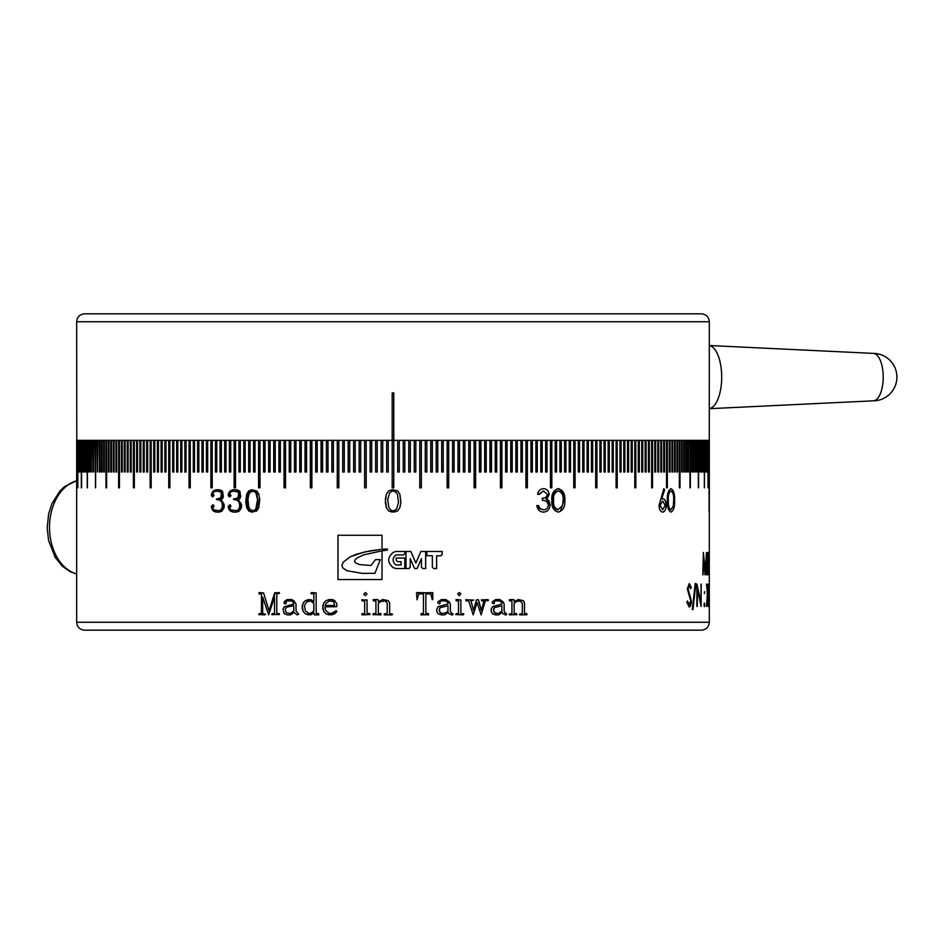 <?xml version="1.0" encoding="UTF-8"?>
<svg xmlns="http://www.w3.org/2000/svg" width="944" height="944" viewBox="0 0 944 944"><rect width="100%" height="100%" fill="white"/><g stroke="black" fill="none" stroke-linecap="round" stroke-linejoin="round"><path stroke-width="1.42" d="M392.987 313.833L701.392 313.833C706.206 314.305 708.838 316.948 709.31 321.751L76.653 321.751C77.125 316.948 79.768 314.305 84.571 313.833L392.987 313.833M76.653 622.249C77.125 627.052 79.768 629.695 84.571 630.167L701.392 630.167C706.206 629.695 708.838 627.052 709.31 622.249L76.653 622.249L76.665 440.364L709.31 440.364L709.298 589.15M76.653 321.751L76.83 472L76.877 440.364L77.054 472L77.137 440.364L77.373 472L77.797 440.364L77.797 487.812L77.927 440.364L78.305 472L78.47 440.364L78.918 472L79.119 440.364L79.626 472L79.851 440.364L80.429 472L80.677 440.364L81.326 440.364L81.326 487.812L81.597 440.364L82.317 440.364L82.317 472L82.624 440.364L83.402 440.364L83.402 472L83.733 440.364L84.594 440.364L84.594 472L84.948 440.364L85.869 440.364L85.869 472L86.246 440.364L87.237 440.364L87.237 487.812L87.639 440.364L88.701 440.364L88.701 472L89.125 440.364L90.246 440.364L90.246 472L90.707 440.364L91.898 440.364L91.898 472L92.382 440.364L93.633 440.364L93.633 472L94.152 440.364L95.462 440.364L95.462 487.812L96.005 440.364L97.385 440.364L97.385 472L97.952 440.364L99.391 440.364L99.391 472L99.993 472L99.993 440.364L101.492 440.364L101.492 472L102.117 472L102.117 440.364L103.687 440.364L103.687 472L104.324 472L104.324 440.364L105.964 440.364L105.964 487.812L106.625 487.812L106.625 440.364L108.324 440.364L108.324 472L109.02 472L109.02 440.364L110.778 440.364L110.778 472L111.498 472L111.498 440.364L113.315 440.364L113.315 472L114.059 472L114.059 440.364L115.935 440.364L115.935 472L116.702 472L116.702 440.364L118.637 440.364L118.637 487.812L119.44 487.812L119.44 440.364L121.434 440.364L121.434 472L122.248 472L122.248 440.364L124.301 440.364L124.301 472L125.139 472L125.139 440.364L127.263 440.364L127.263 472L128.124 472L128.124 440.364L130.296 440.364L130.296 472L131.181 472L131.181 440.364L133.411 440.364L133.411 487.812L134.319 487.812L134.319 440.364L136.609 440.364L136.609 472L137.541 472L137.541 440.364L139.877 440.364L139.877 472L140.833 472L140.833 440.364L143.228 440.364L143.228 472L144.208 472L144.208 440.364L146.65 440.364L146.65 472L147.653 472L147.653 440.364L150.155 440.364L150.155 487.812L151.17 487.812L151.17 440.364L153.73 440.364L153.73 472L154.769 472L154.769 440.364L157.377 440.364L157.377 472L158.439 472L158.439 440.364L161.094 440.364L161.094 472L162.179 472L162.179 440.364L164.893 440.364L164.893 472L165.991 472L165.991 440.364L168.752 440.364L168.752 487.812L169.873 487.812L169.873 440.364L172.681 440.364L172.681 472L173.814 472L173.814 440.364L176.67 440.364L176.67 472L177.826 472L177.826 440.364L180.729 440.364L180.729 472L181.909 472L181.909 440.364L184.859 440.364L184.859 472L186.051 472L186.051 440.364L189.048 440.364L189.048 487.812L190.263 487.812L190.263 440.364L193.296 440.364L193.296 472L194.523 472L194.523 440.364L197.615 440.364L197.615 472L198.854 472L198.854 440.364L201.981 440.364L201.981 472L203.243 472L203.243 440.364L206.417 440.364L206.417 472L207.692 472L207.692 440.364L210.901 440.364L210.901 487.812L212.199 487.812L212.199 440.364L215.444 440.364L215.444 472L216.754 472L216.754 440.364L220.035 440.364L220.035 472L221.368 472L221.368 440.364L224.684 440.364L224.684 472L226.029 472L226.029 440.364L229.38 440.364L229.38 472L230.737 472L230.737 440.364L234.136 440.364L234.136 487.812L235.504 487.812L235.504 440.364L238.938 440.364L238.938 472L240.319 472L240.319 440.364L243.776 440.364L243.776 472L245.18 472L245.18 440.364L248.673 440.364L248.673 472L250.077 472L250.077 440.364L253.606 440.364L253.606 472L255.022 472L255.022 440.364L258.585 440.364L258.585 487.812L260.013 487.812L260.013 440.364L263.6 440.364L263.6 472L265.04 472L265.04 440.364L268.662 440.364L268.662 472L270.114 472L270.114 440.364L273.748 440.364L273.748 472L275.223 472L275.223 440.364L278.881 440.364L278.881 472L280.356 472L280.356 440.364L284.05 440.364L284.05 487.812L285.536 487.812L285.536 440.364L289.253 440.364L289.253 472L290.74 472L290.74 440.364L294.481 440.364L294.481 472L295.979 472L295.979 440.364L299.744 440.364L299.744 472L301.254 472L301.254 440.364L305.03 440.364L305.03 472L306.552 472L306.552 440.364L310.352 440.364L310.352 487.812L311.874 487.812L311.874 440.364L315.685 440.364L315.685 472L317.219 472L317.219 440.364L321.054 440.364L321.054 472L322.6 472L322.6 440.364L326.435 440.364L326.435 472L327.993 472L327.993 440.364L331.851 440.364L331.851 472L333.397 472L333.397 440.364L337.279 440.364L337.279 487.812L338.837 487.812L338.837 440.364L342.719 440.364L342.719 472L344.277 472L344.277 440.364L348.171 440.364L348.171 472L349.74 472L349.74 440.364L353.646 440.364L353.646 472L355.215 472L355.215 440.364L359.133 440.364L359.133 472L360.702 472L360.702 440.364L364.62 440.364L364.62 487.812L366.201 487.812L366.201 440.364L370.131 440.364L370.131 472L371.7 472L371.7 440.364L375.641 440.364L375.641 472L377.211 472L377.211 440.364L381.152 440.364L381.152 472L382.733 472L382.733 440.364L386.674 440.364L386.674 472L388.255 472L388.255 440.364L392.197 440.364L392.197 392.916L393.778 392.916L393.778 440.364L397.707 440.364L397.707 472L399.288 472L399.288 440.364L403.23 440.364L403.23 472L404.811 472L404.811 440.364L408.752 440.364L408.752 472L410.321 472L410.321 440.364L414.263 440.364L414.263 472L415.832 472L415.832 440.364L419.761 440.364L419.761 487.812L421.343 487.812L421.343 440.364L425.26 440.364L425.26 472L426.83 472L426.83 440.364L430.747 440.364L430.747 472L432.317 472L432.317 440.364L436.222 440.364L436.222 472L437.792 472L437.792 440.364L441.686 440.364L441.686 472L443.243 472L443.243 440.364L447.137 440.364L447.137 487.812L448.695 487.812L448.695 440.364L452.565 440.364L452.565 472L454.111 472L454.111 440.364L457.97 440.364L457.97 472L459.527 472L459.527 440.364L463.362 440.364L463.362 472L464.908 472L464.908 440.364L468.743 440.364L468.743 472L470.277 472L470.277 440.364L474.089 440.364L474.089 487.812L475.611 487.812L475.611 440.364L479.41 440.364L479.41 472L480.933 472L480.933 440.364L484.709 440.364L484.709 472L486.219 472L486.219 440.364L489.983 440.364L489.983 472L491.482 472L491.482 440.364L495.222 440.364L495.222 472L496.709 472L496.709 440.364L500.426 440.364L500.426 487.812L501.913 487.812L501.913 440.364L505.606 440.364L505.606 472L507.081 472L507.081 440.364L510.739 440.364L510.739 472L512.214 472L512.214 440.364L515.849 440.364L515.849 472L517.312 472L517.312 440.364L520.923 440.364L520.923 472L522.362 472L522.362 440.364L525.95 440.364L525.95 487.812L527.377 487.812L527.377 440.364L530.941 440.364L530.941 472L532.357 472L532.357 440.364L535.885 440.364L535.885 472L537.289 472L537.289 440.364L540.782 440.364L540.782 472L542.186 472L542.186 440.364L545.644 440.364L545.644 472L547.024 472L547.024 440.364L550.458 440.364L550.458 487.812L551.827 487.812L551.827 440.364L555.225 440.364L555.225 472L556.582 472L556.582 440.364L559.934 440.364L559.934 472L561.279 472L561.279 440.364L564.595 440.364L564.595 472L565.928 472L565.928 440.364L569.208 440.364L569.208 472L570.518 472L570.518 440.364L573.763 440.364L573.763 487.812L575.061 487.812L575.061 440.364L578.271 440.364L578.271 472L579.557 472L579.557 440.364L582.719 440.364L582.719 472L583.982 472L583.982 440.364L587.109 440.364L587.109 472L588.348 472L588.348 440.364L591.44 440.364L591.44 472L592.667 472L592.667 440.364L595.699 440.364L595.699 487.812L596.915 487.812L596.915 440.364L599.912 440.364L599.912 472L601.104 472L601.104 440.364L604.054 440.364L604.054 472L605.234 472L605.234 440.364L608.137 440.364L608.137 472L609.293 472L609.293 440.364L612.149 440.364L612.149 472L613.281 472L613.281 440.364L616.102 440.364L616.102 487.812L617.211 487.812L617.211 440.364L619.972 440.364L619.972 472L621.069 472L621.069 440.364L623.783 440.364L623.783 472L624.869 472L624.869 440.364L627.524 440.364L627.524 472L628.586 472L628.586 440.364L631.194 440.364L631.194 472L632.232 472L632.232 440.364L634.793 440.364L634.793 487.812L635.808 487.812L635.808 440.364L638.309 440.364L638.309 472L639.312 472L639.312 440.364L641.755 440.364L641.755 472L642.734 472L642.734 440.364L645.13 440.364L645.13 472L646.085 472L646.085 440.364L648.422 440.364L648.422 472L649.354 472L649.354 440.364L651.643 440.364L651.643 487.812L652.552 487.812L652.552 440.364L654.782 440.364L654.782 472L655.667 472L655.667 440.364L657.838 440.364L657.838 472L658.7 472L658.7 440.364L660.824 440.364L660.824 472L661.661 472L661.661 440.364L663.715 440.364L663.715 472L664.529 472L664.529 440.364L666.535 440.364L666.535 487.812L667.325 487.812L667.325 440.364L669.261 440.364L669.261 472L670.028 472L670.028 440.364L671.904 440.364L671.904 472L672.647 472L672.647 440.364L674.464 440.364L674.464 472L675.184 472L675.184 440.364L676.942 440.364L676.942 472L677.639 472L677.639 440.364L679.338 440.364L679.338 487.812L679.999 487.812L679.999 440.364L681.639 440.364L681.639 472L682.276 472L682.276 440.364L683.845 440.364L683.845 472L684.471 472L684.471 440.364L685.969 440.364L685.969 472L686.571 472L686.571 440.364L688.011 440.364L688.011 472L688.577 440.364L689.958 440.364L689.958 487.812L690.501 440.364L691.81 440.364L691.81 472L692.33 440.364L693.58 440.364L693.58 472L694.064 440.364L695.256 440.364L695.256 472L695.716 440.364L696.837 440.364L696.837 472L697.274 440.364L698.324 440.364L698.324 487.812L698.725 440.364L699.716 440.364L699.716 472L700.094 440.364L701.014 440.364L701.014 472L701.38 440.364L702.23 440.364L702.23 472L702.56 440.364L703.339 440.364L703.339 472L703.646 440.364L704.366 440.364L704.366 487.812L704.637 440.364L705.286 440.364L705.286 472L705.534 440.364L706.112 472L706.855 440.364L706.855 472L706.891 440.364M274.362 313.833L300.452 313.833M709.31 408.658A31.636 13.369 -90 0 0 711.257 407.973A31.636 13.369 -90 0 0 721.664 374.768A31.636 13.369 -90 0 0 709.31 345.551M873.176 400.822A23.73 10.03 -90 0 0 873.389 400.822A23.73 10.03 -90 0 0 875.371 400.256A23.73 10.03 -90 0 0 882.97 371.912A23.73 10.03 -90 0 0 873.389 353.386A23.73 10.03 -90 0 0 873.176 353.375M392.987 552.511C387.311 557.515 387.311 562.506 392.987 567.497L395.866 568.536L404.811 568.536L404.811 558.034L396.185 558.034L396.185 560.335L397.53 561.668L401.094 561.668L401.094 564.937L395.866 564.937C392.22 561.609 392.22 558.282 395.866 554.942L403.56 554.942L404.905 553.609L404.905 551.473L395.866 551.473L392.987 552.511C387.311 557.515 387.311 562.506 392.987 567.497M392.267 510.739L393.967 510.739L396.574 509.052L398.498 502.456L397.518 494.656L396.645 492.886L394.002 491.104L392.232 491.104L389.66 492.792L387.736 499.411L388.739 507.117L390.438 509.831L392.267 510.739M391.902 512.073L388.468 510.775L386.403 507.719L385.317 502.385L386.367 494.149L388.598 490.939L392.031 489.759L397.542 490.845L399.867 494.184L400.917 502.597L399.831 507.719L397.672 510.928L391.902 512.073L388.491 510.775L386.426 507.719L385.353 499.175L386.403 494.149L388.621 490.939L392.031 489.759M120.148 630.167L155.736 630.167M558.293 488.65C563.12 490.113 565.291 494.031 564.807 500.391C565.303 506.727 563.12 510.645 558.293 512.108C553.491 510.645 551.355 506.727 551.886 500.391C551.331 494.066 553.467 490.148 558.293 488.65M537.584 494.373C538.316 490.833 540.275 488.921 543.461 488.65C546.765 488.827 548.665 490.762 549.16 494.444L546.883 499.046L548.995 500.945L550.151 504.91C549.691 509.441 547.449 511.837 543.402 512.108C539.732 511.884 537.525 509.689 536.817 505.536L538.599 505.536L540.145 508.615L543.437 509.819C546.281 509.795 547.945 508.226 548.405 505.099C547.697 501.724 545.691 500.143 542.387 500.379L542.387 498.09C545.007 498.279 546.682 497.063 547.414 494.444L543.484 490.939L539.354 494.373L537.584 494.373M670.995 488.65C673.662 490.113 674.866 494.031 674.582 500.391C674.854 506.775 673.65 510.68 670.995 512.108C668.269 510.645 667.066 506.739 667.349 500.391C667.054 494.042 668.269 490.125 670.995 488.65M664.67 489.865L661.602 498.88L662.806 498.668C664.906 499.022 666.039 501.229 666.204 505.276C666.027 509.5 664.836 511.778 662.629 512.108C660.446 511.742 659.242 509.477 659.03 505.311L663.868 488.65L664.67 489.865L661.602 498.88M709.038 510.999L709.18 488.65L709.038 510.999M705.038 574.802L703.61 558.706L702.808 574.802L703.386 552.488L705.074 570.801L706.478 552.488L706.867 574.802L706.324 558.742L705.109 574.802M707.858 552.488L708.649 574.802L707.776 564.5L707.398 574.802L707.858 552.488M709.286 552.488L708.909 574.802L709.286 552.488M709.298 600.962L709.31 587.345M708.484 605.234L708.448 584.124L708.944 593.245L709.227 584.124L709.239 606.437M709.18 606.437L708.944 596.856L708.437 606.437M706.796 584.124L707.481 593.245L708.248 584.124L707.599 595.05L708.271 606.437L707.481 596.856L706.466 606.437L707.351 595.05L706.796 584.124M704.708 591.699L704.377 593.564L704.543 591.699M704.708 604.868L704.377 606.721L704.047 604.868L704.377 603.004L704.543 604.868M701.097 606.437L697.439 588.914L696.884 606.437L696.884 584.124L700.743 601.682L701.203 584.124L701.097 606.437M692.33 609.588L693.002 609.588L695.834 583.545L695.221 583.545L692.33 609.588M687.468 600.998L689.214 604.726L690.725 600.939L687.303 588.761L689.273 583.545L691.303 587.321L690.689 588.702L689.191 585.835L688.023 588.667L691.397 600.974C691.256 604.703 690.536 606.721 689.214 607.016L686.772 602.13L687.468 600.998M417 592.561L432.859 592.926L432.293 599.782L430.735 593.906L425.862 593.906L425.862 613.541L428.399 613.541L428.67 614.721L420.977 614.886L421.225 613.541L423.455 613.541L423.455 593.906L418.652 593.906L417.083 599.782L416.493 593.009L432.482 592.596L432.883 599.298L432.269 599.782M449.202 601.824L450.335 604.03L450.335 611.028L451.173 612.845L453.026 613.895L452.742 614.851L449.096 613.801L448.317 612.408L444.6 614.886L441.261 614.886L438.11 613.801L436.801 611.441L436.801 609.081L438.181 606.673L447.963 603.983L447.963 602.532L445.379 600.903L441.591 600.903L439.904 601.729L440.081 603.44L439.29 603.853L437.78 602.803L437.933 601.8L441.462 599.558L445.816 599.582L449.202 601.824L450.312 604.03L450.312 611.028L451.81 613.541M460.825 593.87L459.256 595.735L457.639 593.965L459.256 592.561L460.825 593.87L459.232 595.735M456.105 599.558L460.825 599.947L460.884 613.541L463.811 614.249L463.327 614.886L455.681 614.532L456.53 613.541L458.513 613.541L458.513 600.903L456.117 600.903L456.129 599.558L460.849 599.947L460.884 613.541M473.723 600.101L470.997 600.809L473.51 610.449L476.472 599.888L478.573 599.888L481.346 610.449L483.965 600.903L481.759 600.903L481.322 599.912L488.024 599.558L488.414 600.242L485.346 600.903L481.133 614.886L477.05 602.567L473.215 614.886L468.72 600.903L466.076 600.903L465.805 599.688L473.723 600.101L470.95 600.809L473.51 610.449M503.081 601.824L504.167 604.03L504.167 611.028L504.957 612.845L506.716 613.895L506.444 614.851L502.975 613.801L502.232 612.408L498.68 614.886L495.494 614.886L492.473 613.801L491.222 611.441L491.222 609.081L492.544 606.673L501.889 603.983L501.889 602.532L499.435 600.903L495.812 600.903L494.196 601.729L494.373 603.44L493.618 603.853L492.154 602.803L492.308 601.8L495.683 599.558L499.848 599.582L503.081 601.824L504.108 604.03L504.108 611.028L505.583 613.541M523.531 600.88L524.522 603.063L524.522 613.541L526.728 613.541L526.953 614.721L519.884 614.886L519.495 614.249L522.315 613.541L522.315 603.358L519.943 600.903L515.731 601.8L514.161 603.487L514.161 613.541L516.51 613.541L516.875 614.532L509.607 614.886L509.182 614.178L511.931 613.541L511.931 600.903L509.654 600.903L509.241 599.912L510.161 599.558L513.784 599.558L514.209 601.588L518.291 599.558L523.306 600.644L524.451 603.063L524.522 613.541M420.859 551.473L415.856 563.096L410.852 551.473L406.014 551.473L406.014 568.536L408.894 568.536L410.239 567.202L410.239 558.612L414.605 568.536L417.106 568.536L421.472 558.612L421.472 567.202L422.818 568.536L425.685 568.536L425.685 551.473L420.859 551.473M442.193 554.458L442.193 551.473L426.841 551.473L426.841 555.721L432.352 555.721L432.352 567.214L433.674 568.548L436.635 568.571L436.635 555.804L440.872 555.804L442.193 554.458L442.146 551.473M706.855 472L707.044 440.364L707.493 472L708.035 440.364L708.035 487.812L708.165 440.364L708.484 472L708.59 440.364L709.145 472L709.239 440.364L709.274 472L709.31 321.751M393.778 487.812L393.778 440.364L392.197 440.364L392.197 487.812L393.778 487.812M76.724 472L76.724 440.364L76.688 472M382.025 549.314L387.335 548.889L382.025 549.314L382.025 535.26L337.976 535.26L337.976 579.545L382.025 579.545L382.025 550.836L387.323 550.128L387.134 548.889M375.913 600.903L373.47 600.903L373.022 599.912L374.013 599.558L377.907 599.558L378.379 601.588L382.804 599.558L388.291 600.644L389.624 603.063L389.624 613.541L392.515 614.214L392.055 614.886L384.538 614.886L384.114 614.249L387.205 613.541L387.205 603.358L386.367 601.741L384.621 600.903L380.019 601.8L378.332 603.487L378.332 613.541L380.869 613.541L380.833 614.886L373.022 614.532L373.883 613.541L375.913 613.541L375.913 600.903L375.913 613.541M367.027 599.947L367.063 613.541L369.588 613.541L369.989 614.532L362.166 614.886L361.764 613.919L364.655 613.541L364.667 600.903L362.213 600.903L361.764 599.936L367.027 599.947M367.004 593.87L365.411 595.735L363.747 594.248L365.411 592.561L367.004 593.87M334.707 600.667L336.949 604.018L336.619 606.721L325.078 606.815L325.078 608.054L325.999 610.851L329.539 613.541L333.987 612.668L336.017 610.721L336.855 611.594L334.648 613.777L331.368 614.886L326.046 613.848L323.792 611.582L322.718 608.29L323.745 602.921L326.022 600.644L329.267 599.558L332.441 599.582L334.707 600.667M331.332 613.541L336.312 610.662M313.833 593.906L310.965 593.398L311.449 592.561L316.122 592.926L316.181 613.541L318.612 613.541L318.73 614.886L314.352 614.886L313.904 612.904L310.788 614.886L305.443 613.848L303.236 611.582L302.186 608.29L303.177 602.921L305.372 600.644L310.729 599.582L313.833 601.623L313.833 593.906L313.833 601.623M291.236 600.903L287.613 600.903L285.997 601.729L286.174 603.44L285.418 603.853L283.979 602.803L285.3 600.644L287.483 599.558L291.649 599.582L293.82 600.703L296.015 604.03L296.015 611.028L298.705 614.249L297.006 614.886L294.056 612.408L290.481 614.886L287.295 614.886L284.097 613.588L283.058 609.081L284.132 606.85L293.714 603.983L293.714 602.532L291.236 600.903L293.761 602.532L293.124 604.679L284.427 606.673L283.117 609.081L284.156 613.588L287.354 614.886M261.441 593.906L259.211 593.906L258.821 592.95L259.706 592.561L263.588 592.962L269.064 610.756L274.621 592.926L279.153 592.596L279.554 593.269L276.781 593.906L276.781 613.541L279.105 613.541L279.495 614.532L271.837 614.532L272.615 613.541L274.539 613.541L274.539 597.08L268.662 614.886L262.668 597.08L262.668 613.541L265.488 614.214L264.875 614.886L258.821 614.532L259.576 613.541L261.441 613.541L261.512 593.906L261.441 613.541M219.303 499.978L216.365 499.305L220.707 497.807L221.403 493.547L220.684 491.93L216.058 491.104L213.851 491.966L212.742 493.747L214.111 495.317L212.742 496.969L211.456 495.718L211.385 494.184L213.297 490.833L216.058 489.759L219.551 489.794L222.489 491.092L223.374 496.638L222.442 498.81L220.896 499.541L224.117 504.297L224.117 507.601L222.017 511.082L219.397 512.073L215.916 512.073L213.273 510.987L211.362 507.601L212.719 504.792L214.052 506.137L212.766 508.049L213.851 509.843L219.35 510.739L220.872 509.831L222.312 507.188L222.312 504.403L221.545 501.701L219.303 499.978L220.176 499.978L222.395 501.701L223.162 507.188L221.734 509.831L219.35 510.739M236.496 499.978L233.439 499.305L237.959 497.807L238.679 493.547L237.935 491.93L233.133 491.104L230.82 491.966L229.675 493.747L231.02 495.671L229.675 496.969L228.33 495.718L228.259 494.184L230.253 490.833L233.133 489.759L236.767 489.794L239.811 491.092L240.732 496.638L239.764 498.81L238.159 499.541L241.499 504.297L241.499 507.601L239.328 511.082L236.602 512.073L232.967 512.073L230.23 510.987L228.236 507.601L229.64 504.792L231.044 506.137L229.699 508.049L230.832 509.843L236.555 510.739L238.124 509.831L239.634 507.188L239.634 504.403L238.82 501.701L236.496 499.978L237.286 499.978L239.599 501.701L240.39 507.188L238.903 509.831L236.555 510.739M256.886 491.092L258.798 494.184L259.742 499.506L258.762 507.719L256.567 511.082L251.623 512.073L248.791 511.023L246.726 507.719L245.77 502.385L246.703 494.149L248.685 490.939L251.741 489.759L256.886 491.092M630.226 630.167L665.815 630.167M386.674 472L386.674 440.364M381.152 472L381.152 440.364M375.641 472L375.641 440.364M370.142 472L370.142 440.364M364.644 487.812L364.644 440.364M359.145 472L359.145 440.364M353.67 472L353.67 440.364M348.194 472L348.194 440.364M342.743 472L342.743 440.364M337.303 487.812L337.303 440.364M331.875 472L331.875 440.364M326.471 472L326.471 440.364M321.09 472L321.09 440.364M315.733 472L315.733 440.364M310.387 487.812L310.387 440.364M305.077 472L305.077 440.364M299.791 472L299.791 440.364M294.528 472L294.528 440.364M289.301 472L289.301 440.364M284.109 487.812L284.109 440.364M278.94 472L278.94 440.364M273.807 472L273.807 440.364M268.721 472L268.721 440.364M263.659 472L263.659 440.364M258.644 487.812L258.644 440.364M253.676 472L253.676 440.364M248.744 472L248.744 440.364M243.847 472L243.847 440.364M239.009 472L239.009 440.364M234.218 487.812L234.218 440.364M229.463 472L229.463 440.364M224.766 472L224.766 440.364M220.117 472L220.117 440.364M215.527 472L215.527 440.364M210.984 487.812L210.984 440.364M206.5 472L206.5 440.364M202.075 472L202.075 440.364M197.709 472L197.709 440.364M193.402 472L193.402 440.364M189.154 487.812L189.154 440.364M184.965 472L184.965 440.364M180.835 472L180.835 440.364M176.776 472L176.776 440.364M172.787 472L172.787 440.364M168.858 487.812L168.858 440.364M164.999 472L164.999 440.364M161.212 472L161.212 440.364M157.495 472L157.495 440.364M153.848 472L153.848 440.364M150.273 487.812L150.273 440.364M146.78 472L146.78 440.364M143.358 472L143.358 440.364M140.007 472L140.007 440.364M136.738 472L136.738 440.364M133.541 487.812L133.541 440.364M130.425 472L130.425 440.364M127.393 472L127.393 440.364M124.443 472L124.443 440.364M121.564 472L121.564 440.364M118.779 487.812L118.779 440.364M116.077 472L116.077 440.364M113.457 472L113.457 440.364M110.92 472L110.92 440.364M108.466 472L108.466 440.364M106.106 487.812L106.106 440.364M103.828 472L103.828 440.364M101.645 472L101.645 440.364M99.545 472L99.545 440.364M97.527 472L97.527 440.364M95.615 487.812L95.615 440.364M93.786 472L93.786 440.364M92.052 472L92.052 440.364M90.4 472L90.4 440.364M88.842 472L88.842 440.364M87.379 487.812L87.379 440.364M86.022 472L86.022 440.364M84.748 472L84.748 440.364M83.556 472L83.556 440.364M82.624 472L82.47 440.364M81.597 487.812L81.479 440.364M80.677 472L80.582 440.364M79.851 472L79.78 440.364M79.119 472L79.072 440.364M78.47 472L78.47 440.364M707.493 472L707.493 440.364M706.183 440.364L706.112 472M705.38 440.364L705.286 472M704.484 440.364L704.366 487.812M703.492 440.364L703.339 472M702.407 472L702.407 440.364M701.227 472L701.227 440.364M699.952 472L699.952 440.364M698.584 487.812L698.584 440.364M697.12 472L697.12 440.364M695.563 472L695.563 440.364M693.923 472L693.923 440.364M692.176 472L692.176 440.364M690.347 487.812L690.347 440.364M688.436 472L688.436 440.364M686.418 472L686.418 440.364M684.317 472L684.317 440.364M682.134 472L682.134 440.364M679.857 487.812L679.857 440.364M677.497 472L677.497 440.364M675.043 472L675.043 440.364M672.506 472L672.506 440.364M669.886 472L669.886 440.364M667.184 487.812L667.184 440.364M664.399 472L664.399 440.364M661.52 472L661.52 440.364M658.57 472L658.57 440.364M655.537 472L655.537 440.364M652.422 487.812L652.422 440.364M649.224 472L649.224 440.364M645.956 472L645.956 440.364M642.604 472L642.604 440.364M639.182 472L639.182 440.364M635.69 487.812L635.69 440.364M632.114 472L632.114 440.364M628.468 472L628.468 440.364M624.751 472L624.751 440.364M620.963 472L620.963 440.364M617.105 487.812L617.105 440.364M613.175 472L613.175 440.364M609.187 472L609.187 440.364M605.128 472L605.128 440.364M600.998 472L600.998 440.364M596.82 487.812L596.82 440.364M592.561 472L592.561 440.364M588.254 472L588.254 440.364M583.888 472L583.888 440.364M579.463 472L579.463 440.364M574.979 487.812L574.979 440.364M570.436 472L570.436 440.364M565.845 472L565.845 440.364M561.196 472L561.196 440.364M556.5 472L556.5 440.364M551.744 487.812L551.744 440.364M546.954 472L546.954 440.364M542.116 472L542.116 440.364M537.219 472L537.219 440.364M532.286 472L532.286 440.364M527.318 487.812L527.318 440.364M522.303 472L522.303 440.364M517.241 472L517.241 440.364M512.155 472L512.155 440.364M507.022 472L507.022 440.364M501.854 487.812L501.854 440.364M496.662 472L496.662 440.364M491.435 472L491.435 440.364M486.172 472L486.172 440.364M480.885 472L480.885 440.364M475.575 487.812L475.575 440.364M470.242 472L470.242 440.364M464.873 472L464.873 440.364M459.492 472L459.492 440.364M454.088 472L454.088 440.364M448.66 487.812L448.66 440.364M443.22 472L443.22 440.364M437.768 472L437.768 440.364M432.293 472L432.293 440.364M426.818 472L426.818 440.364M421.331 487.812L421.331 440.364M415.82 472L415.82 440.364M410.321 472L410.321 440.364M404.811 472L404.811 440.364M399.288 472L399.288 440.364M397.754 491.092L399.831 494.184L400.87 502.597L399.796 507.719L397.648 510.928L394.179 512.073M392.987 489.771L397.731 491.092M252.331 512.073L249.511 511.023L247.458 507.719L246.502 499.175L247.434 494.149L249.405 490.939L252.449 489.759M248.791 511.023L249.511 511.023M248.567 510.775L249.287 510.775M246.726 507.719L247.458 507.719M245.77 502.385L246.502 502.385M245.77 499.175L246.502 499.175M246.703 494.149L247.434 494.149M248.685 490.939L249.405 490.939M248.874 490.786L249.594 490.786M253.476 510.739L256.508 509.052L258.231 502.456L256.567 492.886L254.207 491.104L250.408 491.954L248.838 494.538L247.918 499.411L248.803 507.117L250.325 509.831L253.476 510.739L255.824 509.052L257.559 499.529L255.883 492.886L253.511 491.104M255.73 509.925L255.033 509.925M256.508 509.052L255.824 509.052M257.358 507.27L256.674 507.27M258.231 502.456L257.559 502.456M258.231 499.529L257.559 499.529M257.358 494.656L256.674 494.656M256.567 492.886L255.883 492.886M255.777 492.013L255.092 492.013M233.77 512.073L230.006 509.843L229.05 506.668L230.206 504.887M230.23 510.987L231.044 510.987M229.191 509.843L230.006 509.843M228.236 507.601L229.05 507.601M228.236 506.668L229.05 506.668M228.365 506.031L229.191 506.031M238.124 509.831L238.903 509.831M238.879 508.91L239.646 508.91M239.634 507.188L240.39 507.188M239.634 504.403L240.39 504.403M238.82 501.701L239.599 501.701M238.018 500.827L238.797 500.827M234.667 499.978L234.714 498.633M233.439 499.305L234.242 499.305M233.546 498.951L234.348 498.951M236.484 498.633L238.738 497.807L239.446 493.547L238.714 491.93L236.448 491.104M237.959 497.807L238.738 497.807M238.679 496.19L239.446 496.19M238.679 493.547L239.446 493.547M237.935 491.93L238.714 491.93M228.967 496.497L229.781 496.497L229.073 494.184L230.041 491.977L233.923 489.759M228.33 495.718L229.156 495.718M228.236 495.447L229.05 495.447M228.259 494.184L229.073 494.184M229.227 491.977L230.041 491.977M230.253 490.833L231.068 490.833M216.801 512.073L213.179 509.843L212.27 506.668L213.368 504.887M213.273 510.987L214.182 510.987M212.282 509.843L213.179 509.843M211.362 507.601L212.27 507.601M211.362 506.668L212.27 506.668M211.491 506.031L212.4 506.031M220.872 509.831L221.734 509.831M221.592 508.91L222.454 508.91M222.312 507.188L223.162 507.188M222.312 504.403L223.162 504.403M221.545 501.701L222.395 501.701M220.766 500.827L221.628 500.827M217.651 499.978L217.698 498.633M216.365 499.305L217.25 499.305M216.471 498.951L217.344 498.951M219.291 498.633L221.569 497.807L222.253 493.547L221.545 491.93L219.256 491.104M220.707 497.807L221.569 497.807M221.403 496.19L222.253 496.19M221.403 493.547L222.253 493.547M220.684 491.93L221.545 491.93M212.058 496.497L212.966 496.497L212.294 494.184L213.214 491.977L216.943 489.759M211.456 495.718L212.365 495.718M211.362 495.447L212.27 495.447M211.385 494.184L212.294 494.184M212.317 491.977L213.214 491.977M213.297 490.833L214.194 490.833M557.467 488.65C562.27 490.125 564.429 494.042 563.957 500.391L560.512 511.07M564.807 500.391L563.957 500.391M558.352 490.939L557.526 490.939C553.857 492.308 552.287 495.447 552.806 500.379C552.287 505.311 553.857 508.45 557.526 509.819L562.412 505.996L563.131 500.379C563.556 495.458 561.975 492.308 558.352 490.939C554.671 492.296 553.09 495.447 553.621 500.379C553.09 505.323 554.671 508.462 558.352 509.819M549.16 494.444L548.381 494.444L546.116 499.046L548.216 500.945L549.361 504.91L550.151 504.91M546.883 499.046L546.116 499.046M548.995 500.945L548.216 500.945M537.868 505.536L539.413 508.615L543.437 509.819M540.145 508.615L539.413 508.615M543.484 490.939L538.623 494.373M670.854 488.65C673.532 490.137 674.724 494.054 674.441 500.391L673.556 508.887M671.019 490.939L670.889 490.939C668.812 492.296 667.915 495.447 668.21 500.379C667.915 505.311 668.8 508.462 670.889 509.819L673.273 505.996L673.662 500.379C673.91 495.435 673.025 492.296 671.019 490.939C668.954 492.272 668.057 495.423 668.34 500.379C668.057 505.335 668.954 508.486 671.019 509.819M662.676 498.668C664.777 499.034 665.909 501.24 666.075 505.276L666.204 505.276M663.738 488.65L664.529 489.865M662.594 500.957L659.974 505.394L662.688 509.819L665.19 505.394L662.594 500.957L660.104 505.394L662.688 509.819M709.015 490.939L709.18 499.813L709.18 490.939M703.056 574.802L703.61 558.706M704.956 574.802L706.324 558.742M706.608 574.802L706.348 553.868M703.28 552.488L705.074 570.801M707.693 552.488L708.389 554.812M708.625 558.459L707.611 554.777L708.012 562.246L708.484 558.447M708.448 560.299L707.847 564.5L708.484 574.802M707.611 564.5L707.398 574.802M707.611 554.777L707.847 562.246M709.133 552.488L709.133 554.777M709.133 561.645L709.133 563.934M709.133 572.512L709.133 574.802M708.448 584.124L708.484 584.879M708.885 593.245L708.861 594.272M708.861 595.841L708.885 596.856M706.501 584.124L707.481 593.245M708.059 584.124L707.445 595.05L708.083 606.437M707.481 596.856L706.466 606.437M697.286 606.437L697.439 588.914M701.05 584.124L701.05 606.166M696.849 584.124L700.743 601.682M695.681 583.545L692.861 609.588M691.303 587.321L690.548 588.702M689.191 585.835L687.881 588.667L691.244 600.974L690.56 605.399M269.064 610.756L275.353 592.561M272.238 614.886L271.813 614.178L272.674 613.541M274.539 613.541L274.539 597.08M268.721 614.886L262.668 597.08M259.246 614.886L258.88 613.919L259.635 613.541M259.281 593.906L258.88 592.95L259.765 592.561M297.053 614.886L294.056 612.408M284.699 603.853L284.179 601.8L287.542 599.558M292.026 612.727L293.761 610.921L293.761 605.788L287.861 606.839L286.138 607.712L285.336 609.364L286.138 612.668L290.315 613.541L293.714 610.921L293.714 605.788M290.363 613.541L291.967 612.727M314.387 614.886L313.904 612.904M308.499 614.886L305.49 613.848L303.284 611.582L302.222 606.024L303.225 602.921L305.419 600.644L308.594 599.558M311.496 593.906L311.485 592.561M312.216 601.8L310.529 600.903L307.166 601.741L305.396 603.546L304.499 606.284L305.372 610.803L308.806 613.541L312.134 612.727L313.88 610.945L313.88 603.487L310.482 600.903M310.482 613.541L313.833 610.945L313.833 603.487L312.169 601.8M329.137 614.886L326.081 613.848L323.827 611.582L322.754 606.024L323.768 602.921L326.058 600.644L329.303 599.558M333.751 601.694L329.397 600.903L325.916 603.499L325.232 605.47L334.565 605.47L333.751 601.694L332.111 600.903M334.589 605.47L333.728 601.694M365.422 595.735L363.77 594.248L365.422 592.561M362.177 614.886L361.776 613.919L362.638 613.541M364.655 613.541L364.667 600.903M362.225 600.903L362.236 599.558M384.55 614.886L384.833 613.541M387.205 613.541L387.205 603.358L386.367 601.741L384.621 600.903M373.435 614.886L373.033 613.919L373.895 613.541M373.482 600.903L373.033 599.912L374.025 599.558M378.379 601.588L382.804 599.558M425.862 593.906L425.85 613.541M428.375 613.541L428.446 614.886M418.652 593.906L417.071 599.782M452.329 613.541L452.719 614.851L451.326 614.886M448.317 612.408L444.565 614.886M441.591 600.903L439.88 601.729L440.057 603.44L439.267 603.853M441.438 599.558L445.792 599.582L449.179 601.824M440.034 612.668L441.662 613.541L446.146 612.727L447.963 610.921L447.963 605.788L440.034 607.712L439.172 611.016L441.686 613.541M447.963 605.788L440.057 607.712L439.196 609.364L440.057 612.668M459.704 592.761L460.79 593.87M463.327 613.541L463.292 614.886M478.124 599.558L481.298 610.449M487.977 599.558L487.895 600.903M485.346 600.903L481.086 614.886M477.003 602.567L473.18 614.886M506.031 613.541L506.397 614.851L505.075 614.886M502.232 612.408L498.633 614.886M495.812 600.903L494.149 601.729L494.314 603.44L493.559 603.853M495.635 599.558L499.801 599.582L503.022 601.824M501.889 605.788L494.29 607.712L493.476 609.364L494.29 612.668L498.515 613.541L501.889 610.921L501.889 605.788L494.337 607.712L493.523 611.016L495.907 613.541M526.658 613.541L526.669 614.886M518.28 600.903L515.672 601.8L514.102 603.487L514.161 613.541M516.451 613.541L516.415 614.886M513.713 599.558L514.209 601.588M518.221 599.558L523.472 600.88M403.548 554.942L404.905 553.609L404.893 551.473M404.799 568.536L404.799 558.034M395.866 564.937L395.866 564.937C392.22 561.609 392.22 558.282 395.866 554.942L395.866 554.942M371.263 550.682L380.585 549.467L364.431 551.992L350.354 556.736L343.262 562.164L341.893 565.503L342.92 568.028L347.132 570.778L362.272 573.374L374.921 573.303L380.29 559.662L375.452 559.662L370.945 565.491L359.522 564.571L355.534 562.931L354.531 561.173L355.18 559.709L357.233 557.857L363.806 554.801L382.037 550.836M368.136 551.272L356.667 554.104L350.342 556.736L343.238 562.164L341.87 565.503L342.896 568.028L347.109 570.778L362.26 573.374M371.252 550.682L368.125 551.272M380.29 559.662L375.464 559.662L370.933 565.491M415.832 563.096L410.841 551.473M408.882 568.536L410.239 567.202L410.239 558.612M417.083 568.536L421.472 558.612M425.65 568.536L425.65 551.473M436.6 568.571L436.635 555.804M440.824 555.804L442.146 554.458M337.987 535.26L337.987 579.545M552.806 500.379L553.621 500.379M76.665 480.779A47.448 33.547 90 0 0 49.607 523.826A47.448 33.547 90 0 0 71.838 572.064A47.448 33.547 90 0 0 76.653 573.928M873.389 353.386L709.31 345.516M873.283 400.822A23.73 23.73 0 0 0 896.8 374.862A23.73 23.73 0 0 0 873.283 353.375M873.389 400.822L709.31 408.693M709.31 622.249L709.31 602.768M76.653 574.058L70.163 571.686L62.41 566.27L55.236 557.456L48.557 540.416L47.2 527.802L48.616 514.043L51.967 503.553L60.145 490.715L64.522 486.632L76.665 480.661"/></g></svg>
